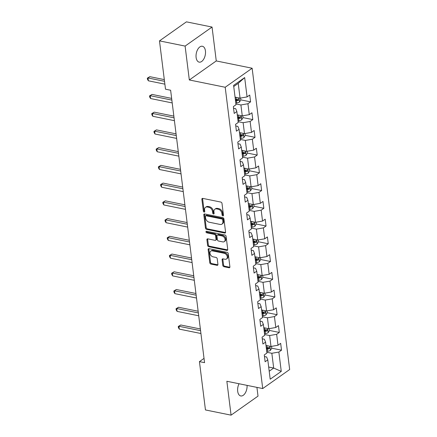 <?xml version="1.0" encoding="UTF-8"?>
<svg xmlns="http://www.w3.org/2000/svg" width="437" height="437" viewBox="0 0 437 437"><rect width="100%" height="100%" fill="white"/><g stroke="black" fill="none" stroke-linecap="round" stroke-linejoin="round"><path stroke-width="0.66" d="M222.865 215.889A0.869 0.617 -125.2 0 0 223.476 215.255L221.996 203.396A1.24 0.879 -125.2 0 0 220.854 202.074L202.746 198.393A1.24 0.879 -125.2 0 0 202.167 198.496A1.24 0.879 -125.2 0 0 201.878 199.305L203.352 211.164A0.869 0.617 -125.2 0 0 204.762 211.448L204.571 209.913A3.971 2.819 -125.2 0 1 205.499 207.324A3.971 2.819 -125.2 0 1 207.346 206.996L208.853 207.307A3.971 2.819 -125.2 0 1 212.519 211.53L212.71 213.065A0.869 0.617 -125.2 0 0 214.119 213.349L213.928 211.814A3.971 2.819 -125.2 0 1 214.857 209.225A3.971 2.819 -125.2 0 1 216.703 208.897L218.21 209.208A3.971 2.819 -125.2 0 1 221.876 213.431L222.067 214.966A0.869 0.617 -125.2 0 0 222.865 215.889M239.034 383.741A8.095 4.556 101.5 0 0 237.69 391.306A8.095 4.556 101.5 0 0 240.738 395.949A8.095 4.556 101.5 0 0 247.074 385.379M205.434 50.905A8.095 4.556 101.5 0 0 202.386 46.262A8.095 4.556 101.5 0 0 197.682 49.49A8.095 4.556 101.5 0 0 196.115 57.487A8.095 4.556 101.5 0 0 199.157 62.13A8.095 4.556 101.5 0 0 203.861 58.902A8.095 4.556 101.5 0 0 205.434 50.905M222.81 265.401A1.24 0.879 -125.2 0 0 223.952 266.717L229.032 267.75A1.24 0.879 -125.2 0 0 229.611 267.652A1.24 0.879 -125.2 0 0 229.9 266.843L228.261 253.673A1.24 0.879 -125.2 0 0 227.114 252.351L209.006 248.669A1.24 0.879 -125.2 0 0 208.427 248.773A1.24 0.879 -125.2 0 0 208.138 249.582L209.782 262.752A1.24 0.879 -125.2 0 0 210.924 264.074L217.063 265.319A1.24 0.879 -125.2 0 0 217.637 265.215A1.24 0.879 -125.2 0 0 217.926 264.407L217.227 258.77A1.24 0.879 -125.2 0 0 216.08 257.453L213.037 256.83A3.321 2.36 -125.2 0 1 210.235 254.274A3.321 2.36 -125.2 0 1 210.749 251.133A3.321 2.36 -125.2 0 1 212.295 250.86L224.214 253.285A3.321 2.36 -125.2 0 1 227.022 255.842A3.321 2.36 -125.2 0 1 226.503 258.983A3.321 2.36 -125.2 0 1 224.957 259.256L222.974 258.851A1.24 0.879 -125.2 0 0 222.395 258.955A1.24 0.879 -125.2 0 0 222.105 259.764L222.81 265.401L223.536 264.888A1.24 0.879 -125.2 0 0 224.678 266.204L229.758 267.236A1.24 0.879 -125.2 0 0 229.878 267.253M226.858 381.266L231.075 415.15L205.456 409.944L199.436 361.623L204.56 362.661L170.627 90.24L165.503 89.203L159.483 40.881L185.108 46.087L189.325 79.971L225.197 87.258L262.724 388.559L226.858 381.266M224.711 233.047A1.24 0.879 -125.2 0 0 225.284 232.943A1.24 0.879 -125.2 0 0 225.574 232.134L223.935 218.964A1.24 0.879 -125.2 0 0 222.794 217.642L204.685 213.961A1.24 0.879 -125.2 0 0 204.106 214.064A1.24 0.879 -125.2 0 0 203.817 214.873L205.456 228.043A1.24 0.879 -125.2 0 0 206.603 229.365L224.711 233.047L225.437 232.528A1.24 0.879 -125.2 0 0 225.552 232.544M226.098 236.319L227.737 249.489A1.24 0.879 -125.2 0 1 227.448 250.297A1.24 0.879 -125.2 0 1 226.869 250.396L208.766 246.719A1.24 0.879 -125.2 0 1 207.619 245.397L206.914 239.76A1.24 0.879 -125.2 0 1 207.209 238.952A1.24 0.879 -125.2 0 1 207.783 238.848L215.13 240.345A1.24 0.879 -125.2 0 0 215.703 240.241A1.24 0.879 -125.2 0 0 215.993 239.432L215.528 235.69A1.24 0.879 -125.2 0 0 214.381 234.374L206.739 232.817A0.869 0.617 -125.2 0 1 206.543 231.255L224.951 234.997A1.24 0.879 -125.2 0 1 226.098 236.319M225.197 87.258L252.138 68.232L289.665 369.527L262.724 388.559M271.732 348.191L281.515 350.179L280.663 343.356L278.008 345.23L276.648 334.316L279.303 332.442L278.456 325.62L275.796 327.493L274.436 316.579L277.096 314.706L276.244 307.883L273.589 309.757L272.229 298.842L274.884 296.969L274.037 290.146L271.377 292.02L270.017 281.106L272.677 279.232L271.825 272.409L269.17 274.283L267.81 263.369L270.465 261.495L269.618 254.673L266.958 256.546L265.598 245.632L268.258 243.759L267.406 236.936L264.751 238.81L263.391 227.895L266.051 226.016L265.199 219.199L262.539 221.073L261.184 210.159L263.839 208.28L262.992 201.462L260.332 203.336L258.972 192.422L261.632 190.543L260.78 183.726L258.125 185.599L256.765 174.685L259.42 172.806L258.573 165.989L255.913 167.863L254.553 156.949L257.213 155.069L256.361 148.252L253.706 150.126L252.346 139.212L255 137.333L254.154 130.516L251.493 132.389L250.133 121.475L252.794 119.596L251.941 112.773L249.287 114.652L247.926 103.738L250.587 101.859L249.735 95.037L247.074 96.916L244.671 77.589L233.598 85.406L236.007 104.733L233.353 106.612L234.199 113.434L236.859 111.555L235.674 108.666L233.555 108.234M281.515 350.179L278.855 352.053L281.264 371.384L270.197 379.201L267.788 359.869L265.128 361.749L264.281 354.926L266.936 353.052L265.576 342.133L262.921 344.012L262.069 337.189L264.729 335.316L263.369 324.396L260.709 326.275L259.862 319.452L262.517 317.579L261.162 306.659L258.502 308.538L257.65 301.716L260.31 299.837L258.95 288.923L256.295 290.802L255.443 283.979L258.103 282.1L256.743 271.186L254.083 273.065L253.236 266.242L255.891 264.363L254.531 253.449L251.876 255.328L251.024 248.506L253.684 246.626L252.324 235.712L249.664 237.591L248.817 230.769L251.472 228.89L250.111 217.976L247.457 219.855L246.605 213.032L249.265 211.153L247.905 200.239L245.244 202.118L244.398 195.295L247.052 193.416L245.698 182.502L243.038 184.381L242.185 177.559L244.846 175.679L243.485 164.765L240.831 166.644L239.979 159.822L242.639 157.943L241.279 147.029L238.618 148.908L237.772 142.085L240.426 140.206L239.066 129.292L236.412 131.171L235.559 124.348L238.22 122.469L236.859 111.555M264.631 334.524L269.634 335.54L270.995 346.459L265.991 345.438M262.271 338.812L264.39 339.243L265.576 342.133M270.995 346.459L278.008 345.23M269.634 335.54L276.648 334.316M262.424 316.787L267.428 317.803L268.782 328.722L263.779 327.701M260.064 321.075L262.184 321.506L263.369 324.396M268.782 328.722L275.796 327.493M267.428 317.803L274.436 316.579M260.212 299.05L265.215 300.066L266.575 310.98L261.572 309.964M257.857 303.338L259.971 303.77L261.162 306.659M266.575 310.98L273.589 309.757M265.215 300.066L272.229 298.842M258.005 281.313L263.008 282.329L264.369 293.243L259.365 292.227M255.645 285.601L257.764 286.033L258.95 288.923M264.369 293.243L271.377 292.02M263.008 282.329L270.017 281.106M255.792 263.577L260.796 264.593L262.156 275.507L257.153 274.491M253.438 267.865L255.552 268.296L256.743 271.186M262.156 275.507L269.17 274.283M260.796 264.593L267.81 263.369M253.586 245.84L258.589 246.856L259.949 257.77L254.946 256.754M251.226 250.128L253.345 250.559L254.531 253.449M259.949 257.77L266.958 256.546M258.589 246.856L265.598 245.632M251.373 228.103L256.377 229.119L257.737 240.033L252.733 239.017M249.019 232.391L251.138 232.823L252.324 235.712M257.737 240.033L264.751 238.81M256.377 229.119L263.391 227.895M249.166 210.366L254.17 211.382L255.53 222.296L250.527 221.28M246.807 214.654L248.926 215.086L250.111 217.976M255.53 222.296L262.539 221.073M254.17 211.382L261.184 210.159M246.954 192.63L251.958 193.646L253.318 204.56L248.314 203.544M244.6 196.918L246.719 197.349L247.905 200.239M253.318 204.56L260.332 203.336M251.958 193.646L258.972 192.422M244.747 174.893L249.751 175.909L251.111 186.823L246.107 185.807M242.388 179.181L244.507 179.612L245.698 182.502M251.111 186.823L258.125 185.599M249.751 175.909L256.765 174.685M242.54 157.156L247.544 158.172L248.899 169.086L243.895 168.07M240.181 161.444L242.3 161.876L243.485 164.765M248.899 169.086L255.913 167.863M247.544 158.172L254.553 156.949M240.328 139.419L245.332 140.435L246.692 151.349L241.688 150.333M237.974 143.707L240.088 144.139L241.279 147.029M246.692 151.349L253.706 150.126M245.332 140.435L252.346 139.212M238.121 121.683L243.125 122.699L244.485 133.613L239.481 132.597M235.762 125.971L237.881 126.402L239.066 129.292M244.485 133.613L251.493 132.389M243.125 122.699L250.133 121.475M235.909 103.946L240.913 104.962L242.273 115.876L237.269 114.86M242.273 115.876L249.287 114.652M240.913 104.962L247.926 103.738M244.671 77.589L238.225 83.358L240.066 98.139L235.062 97.123M240.066 98.139L247.074 96.916M189.325 79.971L216.266 60.94L212.049 27.056L185.108 46.087M212.049 27.056L186.424 21.85L159.483 40.881M231.075 415.15L258.016 396.119L256.929 387.379M216.266 60.94L252.138 68.232M204.024 358.378L199.436 361.623M238.225 83.358L233.74 86.526M268.679 367.042L273.682 368.058L271.841 353.276L266.838 352.26M269.203 371.226L273.682 368.058L281.264 371.384M264.483 356.548L266.603 356.98L267.788 359.869M271.841 353.276L278.855 352.053M240.803 99.871L250.587 101.859M243.016 117.608L252.794 119.596M245.223 135.344L255 137.333M247.435 153.087L257.213 155.069M249.642 170.823L259.42 172.806M251.849 188.56L261.632 190.543M254.061 206.297L263.839 208.28M256.268 224.034L266.051 226.016M258.48 241.77L268.258 243.759M260.687 259.507L270.465 261.495M262.899 277.244L272.677 279.232M265.106 294.98L274.884 296.969M267.313 312.717L277.096 314.706M269.525 330.454L279.303 332.442M223.482 215.343A0.869 0.617 -125.2 0 1 222.794 214.452L222.602 212.917A3.971 2.819 -125.2 0 0 218.937 208.689L218.21 209.208M214.857 209.225L215.583 208.711A3.971 2.819 -125.2 0 1 217.429 208.383L218.937 208.689M205.499 207.324L206.226 206.81A3.971 2.819 -125.2 0 1 208.072 206.483L209.585 206.788A3.971 2.819 -125.2 0 1 213.245 211.016L213.436 212.551A0.869 0.617 -125.2 0 0 214.125 213.442M202.631 198.376A1.24 0.879 -125.2 0 0 202.604 198.791L204.084 210.65A0.869 0.617 -125.2 0 0 204.767 211.541M204.571 213.944A1.24 0.879 -125.2 0 0 204.543 214.359L206.188 227.53A1.24 0.879 -125.2 0 0 207.329 228.851L225.437 232.528M222.679 219.904A0.869 0.617 -125.2 0 0 221.881 218.981L205.985 215.752A0.869 0.617 -125.2 0 0 205.379 216.386L205.581 218.008A3.971 2.819 -125.2 0 0 209.241 222.231L220.106 224.438A3.971 2.819 -125.2 0 0 221.958 224.115A3.971 2.819 -125.2 0 0 222.881 221.521L222.679 219.904L223.411 219.39A0.869 0.617 -125.2 0 0 222.608 218.467L221.881 218.981M205.581 215.823L206.308 215.304A0.869 0.617 -125.2 0 1 206.712 215.233L222.608 218.467M221.958 224.115L222.684 223.602A3.971 2.819 -125.2 0 0 223.613 221.007L222.881 221.521M223.411 219.39L223.613 221.007M207.668 238.831A1.24 0.879 -125.2 0 0 207.646 239.247L208.345 244.884A1.24 0.879 -125.2 0 0 209.492 246.206L227.601 249.882A1.24 0.879 -125.2 0 0 227.715 249.898M215.703 240.241L216.435 239.727A1.24 0.879 -125.2 0 0 216.725 238.919L216.255 235.177A1.24 0.879 -125.2 0 0 215.113 233.855L207.466 232.304L206.739 232.817M206.657 231.277A0.869 0.617 -125.2 0 0 207.466 232.304M222.75 241.89A3.321 2.36 -125.2 0 0 224.29 241.617A3.321 2.36 -125.2 0 0 224.809 238.476A3.321 2.36 -125.2 0 0 222.001 235.92L217.806 235.068A1.24 0.879 -125.2 0 0 217.227 235.166A1.24 0.879 -125.2 0 0 216.938 235.98L217.402 239.716A1.24 0.879 -125.2 0 0 218.549 241.038L222.75 241.89M224.29 241.617L225.022 241.104A3.321 2.36 -125.2 0 0 225.536 237.963A3.321 2.36 -125.2 0 0 222.733 235.406L222.001 235.92M217.227 235.166L217.954 234.653A1.24 0.879 -125.2 0 1 218.533 234.554L222.733 235.406M222.859 258.835A1.24 0.879 -125.2 0 0 222.832 259.25L223.536 264.888M226.503 258.983L227.235 258.469A3.321 2.36 -125.2 0 0 227.748 255.328A3.321 2.36 -125.2 0 0 224.946 252.772L224.214 253.285M210.749 251.133L211.481 250.62A3.321 2.36 -125.2 0 1 213.021 250.346L224.946 252.772M208.891 248.653A1.24 0.879 -125.2 0 0 208.87 249.068L210.508 262.238A1.24 0.879 -125.2 0 0 211.655 263.56L217.79 264.806A1.24 0.879 -125.2 0 0 217.905 264.822M235.756 97.265L235.084 97.325M240.579 98.052L240.809 99.898L239.492 102.067A3.354 1.42 172.9 0 1 236.69 102.93L235.794 103.006M164.312 79.616L149.831 76.672L148.012 77.961L148.367 80.801L164.875 84.155M235.527 100.849L236.422 100.772A3.354 1.42 -7.1 0 0 238.553 100.264C239.225 99.45 239.165 98.997 238.383 98.904A3.354 1.42 172.9 0 1 236.253 99.407L235.357 99.483M238.553 100.264L237.078 99.964A1.71 0.727 172.9 0 1 236.483 100.062L235.439 100.155M238.695 98.855L238.383 98.904M164.52 81.315L148.012 77.961L147.335 78.157L149.831 76.672M148.367 80.801L147.477 79.294L147.335 78.157M237.968 115.002L237.296 115.062M242.786 115.789L243.016 117.635L241.699 119.804A3.354 1.42 172.9 0 1 238.897 120.667L238.001 120.743M171.643 98.396L152.043 94.408L150.224 95.698L150.574 98.538L172.211 102.935M237.733 118.585L238.629 118.509A3.354 1.42 -7.1 0 0 240.76 118.001C241.432 117.187 241.377 116.734 240.59 116.641A3.354 1.42 172.9 0 1 238.46 117.143L237.564 117.22M240.76 118.001L239.285 117.7A1.71 0.727 172.9 0 1 238.689 117.799L237.646 117.892M240.907 116.592L240.59 116.641M171.856 100.095L150.224 95.698L149.541 95.894L152.043 94.408M150.574 98.538L149.683 97.03L149.541 95.894M240.175 132.739L239.503 132.799M244.999 133.525L245.228 135.372L243.912 137.54A3.354 1.42 172.9 0 1 241.109 138.403L240.213 138.48M173.855 116.133L154.25 112.151L152.431 113.434L152.786 116.275L174.418 120.672M239.94 136.322L240.842 136.246A3.354 1.42 -7.1 0 0 242.972 135.738C243.644 134.924 243.584 134.47 242.797 134.377A3.354 1.42 172.9 0 1 240.667 134.88L239.771 134.957M242.972 135.738L241.497 135.437A1.71 0.727 172.9 0 1 240.902 135.536L239.858 135.628M243.114 134.328L242.797 134.377M174.063 117.832L152.431 113.434L151.748 113.631L154.25 112.151M152.786 116.275L151.89 114.767L151.748 113.631M242.388 150.475L241.716 150.536M247.205 151.262L247.435 153.114L246.118 155.277A3.354 1.42 172.9 0 1 243.316 156.14L242.42 156.217M176.062 133.869L156.462 129.887L154.638 131.171L154.993 134.012L176.63 138.409M242.153 154.059L243.048 153.982A3.354 1.42 -7.1 0 0 245.179 153.474C245.851 152.66 245.796 152.207 245.01 152.114A3.354 1.42 172.9 0 1 242.879 152.617L241.983 152.693M245.179 153.474L243.704 153.179A1.71 0.727 172.9 0 1 243.109 153.272L242.065 153.365M245.326 152.065L245.01 152.114M176.275 135.568L154.638 131.171L153.961 131.368L156.462 129.887M154.993 134.012L154.103 132.504L153.961 131.368M244.594 168.212L243.922 168.272M249.412 168.999L249.647 170.851L248.331 173.014A3.354 1.42 172.9 0 1 245.528 173.877L244.633 173.953M178.269 151.606L158.669 147.624L156.85 148.908L157.205 151.748L178.837 156.146M244.359 171.796L245.255 171.719A3.354 1.42 -7.1 0 0 247.386 171.211C248.063 170.397 248.003 169.944 247.216 169.851A3.354 1.42 172.9 0 1 245.086 170.354L244.19 170.43M247.386 171.211L245.911 170.916A1.71 0.727 172.9 0 1 245.321 171.009L244.278 171.102M247.533 169.802L247.216 169.851M178.482 153.305L156.85 148.908L156.167 149.104L158.669 147.624M157.205 151.748L156.309 150.241L156.167 149.104M246.807 185.949L246.129 186.009M251.625 186.736L251.854 188.587L250.538 190.75A3.354 1.42 172.9 0 1 247.735 191.614L246.839 191.69M180.481 169.343L160.882 165.361L159.057 166.644L159.412 169.485L181.044 173.882M246.572 189.532L247.468 189.456A3.354 1.42 -7.1 0 0 249.598 188.948C250.27 188.134 250.215 187.681 249.429 187.588A3.354 1.42 172.9 0 1 247.298 188.09L246.402 188.167M249.598 188.948L248.123 188.653A1.71 0.727 172.9 0 1 247.528 188.746L246.484 188.839M249.745 187.539L249.429 187.588M180.694 171.042L159.057 166.644L158.38 166.841L160.882 165.361M159.412 169.485L158.522 167.977L158.38 166.841M249.014 203.686L248.342 203.746M253.831 204.472L254.061 206.324L252.75 208.487A3.354 1.42 172.9 0 1 249.948 209.35L249.052 209.427M182.688 187.08L163.088 183.098L161.269 184.381L161.624 187.222L183.256 191.619M248.779 207.269L249.674 207.193A3.354 1.42 -7.1 0 0 251.805 206.685C252.477 205.871 252.422 205.417 251.636 205.324A3.354 1.42 172.9 0 1 249.505 205.827L248.609 205.903M251.805 206.685L250.33 206.39A1.71 0.727 172.9 0 1 249.735 206.483L248.691 206.575M251.952 205.275L251.636 205.324M182.901 188.779L161.269 184.381L160.587 184.578L163.088 183.098M161.624 187.222L160.729 185.714L160.587 184.578M251.22 221.422L250.548 221.483M256.044 222.209L256.273 224.061L254.957 226.224A3.354 1.42 172.9 0 1 252.154 227.087L251.259 227.164M184.9 204.816L165.295 200.834L163.476 202.118L163.831 204.958L185.463 209.356M250.991 225.006L251.887 224.929A3.354 1.42 -7.1 0 0 254.017 224.421C254.689 223.607 254.629 223.154 253.848 223.061A3.354 1.42 172.9 0 1 251.717 223.564L250.822 223.64M254.017 224.421L252.542 224.126A1.71 0.727 172.9 0 1 251.947 224.219L250.904 224.312M254.159 223.012L253.848 223.061M185.113 206.515L163.476 202.118L162.799 202.315L165.295 200.834M163.831 204.958L162.941 203.451L162.799 202.315M253.433 239.159L252.761 239.219M258.251 239.946L258.48 241.798L257.169 243.961A3.354 1.42 172.9 0 1 254.361 244.824L253.465 244.9M187.107 222.553L167.508 218.571L165.689 219.855L166.038 222.695L187.675 227.093M253.198 242.743L254.094 242.666A3.354 1.42 -7.1 0 0 256.224 242.164C256.896 241.344 256.841 240.891 256.055 240.798A3.354 1.42 172.9 0 1 253.924 241.3L253.028 241.377M256.224 242.164L254.749 241.863A1.71 0.727 172.9 0 1 254.154 241.956L253.11 242.049M256.372 240.749L256.055 240.798M187.32 224.252L165.689 219.855L165.006 220.051L167.508 218.571M166.038 222.695L165.148 221.188L165.006 220.051M255.64 256.896L254.968 256.956M260.463 257.683L260.692 259.534L259.376 261.697A3.354 1.42 172.9 0 1 256.574 262.561L255.678 262.637M189.319 240.29L169.714 236.308L167.895 237.591L168.25 240.432L189.882 244.829M255.41 260.479L256.306 260.403A3.354 1.42 -7.1 0 0 258.436 259.9C259.108 259.081 259.048 258.628 258.267 258.535A3.354 1.42 172.9 0 1 256.137 259.037L255.235 259.114M258.436 259.9L256.961 259.6A1.71 0.727 172.9 0 1 256.366 259.693L255.323 259.786M258.578 258.486L258.267 258.535M189.527 241.989L167.895 237.591L167.218 237.788L169.714 236.308M168.25 240.432L167.355 238.924L167.218 237.788M257.852 274.633L257.18 274.693M262.67 275.419L262.899 277.271L261.583 279.434A3.354 1.42 172.9 0 1 258.78 280.297L257.885 280.379M191.526 258.027L171.927 254.044L170.102 255.328L170.457 258.169L192.094 262.566M257.617 278.216L258.513 278.14A3.354 1.42 -7.1 0 0 260.643 277.637C261.315 276.818 261.26 276.364 260.474 276.271A3.354 1.42 172.9 0 1 258.343 276.774L257.448 276.85M260.643 277.637L259.168 277.337A1.71 0.727 172.9 0 1 258.573 277.429L257.53 277.522M260.791 276.222L260.474 276.271M191.739 259.725L170.102 255.328L169.425 255.525L171.927 254.044M170.457 258.169L169.567 256.661L169.425 255.525M260.059 292.369L259.387 292.429M264.877 293.156L265.112 295.008L263.795 297.171A3.354 1.42 172.9 0 1 260.993 298.034L260.097 298.116M193.738 275.763L174.134 271.781L172.315 273.065L172.67 275.905L194.301 280.303M259.824 295.953L260.725 295.876A3.354 1.42 -7.1 0 0 262.856 295.374C263.527 294.554 263.467 294.101 262.681 294.008A3.354 1.42 172.9 0 1 260.55 294.511L259.654 294.587M262.856 295.374L261.381 295.073A1.71 0.727 172.9 0 1 260.785 295.166L259.742 295.259M262.998 293.959L262.681 294.008M193.946 277.462L172.315 273.065L171.632 273.262L174.134 271.781M172.67 275.905L171.774 274.398L171.632 273.262M262.271 310.106L261.599 310.166M267.089 310.893L267.318 312.745L266.002 314.908A3.354 1.42 172.9 0 1 263.2 315.771L262.304 315.853M195.945 293.5L176.346 289.518L174.521 290.802L174.876 293.648L196.513 298.039M262.036 313.69L262.932 313.613A3.354 1.42 -7.1 0 0 265.062 313.111C265.734 312.291 265.68 311.838 264.893 311.745A3.354 1.42 172.9 0 1 262.763 312.247L261.867 312.324M265.062 313.111L263.587 312.81A1.71 0.727 172.9 0 1 262.992 312.903L261.949 312.996M265.21 311.701L264.893 311.745M196.158 295.199L174.521 290.802L173.844 290.998L176.346 289.518M174.876 293.648L173.986 292.135L173.844 290.998M264.478 327.843L263.806 327.903M269.296 328.629L269.531 330.481L268.214 332.644A3.354 1.42 172.9 0 1 265.412 333.513L264.516 333.589M198.152 311.237L178.553 307.255L176.734 308.538L177.089 311.384L198.72 315.776M264.243 331.426L265.139 331.35A3.354 1.42 -7.1 0 0 267.269 330.847C267.941 330.028 267.886 329.574 267.1 329.482A3.354 1.42 172.9 0 1 264.969 329.984L264.074 330.061M267.269 330.847L265.794 330.547A1.71 0.727 172.9 0 1 265.204 330.645L264.156 330.733M267.417 329.438L267.1 329.482M198.365 312.936L176.734 308.538L176.051 308.735L178.553 307.255M177.089 311.384L176.193 309.871L176.051 308.735M266.69 345.58L266.013 345.64M271.508 346.366L271.738 348.218L270.421 350.381A3.354 1.42 172.9 0 1 267.619 351.25L266.723 351.326M200.365 328.974L180.76 324.991L178.941 326.275L179.296 329.121L200.927 333.513M266.455 349.163L267.351 349.087A3.354 1.42 -7.1 0 0 269.482 348.584C270.153 347.765 270.099 347.311 269.312 347.218A3.354 1.42 172.9 0 1 267.182 347.721L266.286 347.797M269.482 348.584L268.007 348.284A1.71 0.727 172.9 0 1 267.411 348.382L266.368 348.469M269.629 347.175L269.312 347.218M200.578 330.672L178.941 326.275L178.263 326.472L180.76 324.991M179.296 329.121L178.405 327.608L178.263 326.472M222.602 212.917L221.876 213.431M217.429 208.383L216.703 208.897M213.436 212.551L212.71 213.065M213.245 211.016L212.519 211.53M209.585 206.788L208.853 207.307M208.072 206.483L207.346 206.996M204.084 210.65L203.352 211.164M202.604 198.791L201.878 199.305M222.794 214.452L222.067 214.966M207.329 228.851L206.603 229.365M206.188 227.53L205.456 228.043M204.543 214.359L203.817 214.873M206.712 215.233L205.985 215.752M227.601 249.882L226.869 250.396M209.492 246.206L208.766 246.719M208.345 244.884L207.619 245.397M207.646 239.247L206.914 239.76M216.725 238.919L215.993 239.432M216.255 235.177L215.528 235.69M215.113 233.855L214.381 234.374M218.533 234.554L217.806 235.068M222.832 259.25L222.105 259.764M213.021 250.346L212.295 250.86M217.79 264.806L217.063 265.319M211.655 263.56L210.924 264.074M210.508 262.238L209.782 262.752M208.87 249.068L208.138 249.582M229.758 267.236L229.032 267.75M224.678 266.204L223.952 266.717M239.525 102.012L239.017 97.926M236.253 99.407L235.991 97.314M236.69 102.93L236.422 100.772M241.737 119.749L241.224 115.663M238.46 117.143L238.198 115.051M238.897 120.667L238.629 118.509M243.944 137.486L243.436 133.4M240.667 134.88L240.41 132.788M241.109 138.403L240.842 136.246M246.151 155.222L245.643 151.136M242.879 152.617L242.617 150.525M243.316 156.14L243.048 153.982M248.363 172.959L247.855 168.873M245.086 170.354L244.829 168.261M245.528 173.877L245.255 171.719M250.57 190.696L250.062 186.61M247.298 188.09L247.036 185.998M247.735 191.614L247.468 189.456M252.783 208.433L252.275 204.347M249.505 205.827L249.248 203.735M249.948 209.35L249.674 207.193M254.99 226.169L254.481 222.083M251.717 223.564L251.455 221.472M252.154 227.087L251.887 224.929M257.202 243.906L256.694 239.82M253.924 241.3L253.662 239.208M254.361 244.824L254.094 242.666M259.409 261.643L258.901 257.557M256.137 259.037L255.874 256.945M256.574 262.561L256.306 260.403M261.621 279.38L261.108 275.294M258.343 276.774L258.081 274.682M258.78 280.297L258.513 278.14M263.828 297.116L263.32 293.036M260.55 294.511L260.294 292.419M260.993 298.034L260.725 295.876M266.035 314.853L265.527 310.773M262.763 312.247L262.5 310.155M263.2 315.771L262.932 313.613M268.247 332.59L267.739 328.509M264.969 329.984L264.713 327.892M265.412 333.513L265.139 331.35M270.454 350.327L269.946 346.246M267.182 347.721L266.92 345.629M267.619 351.25L267.351 349.087"/></g></svg>
